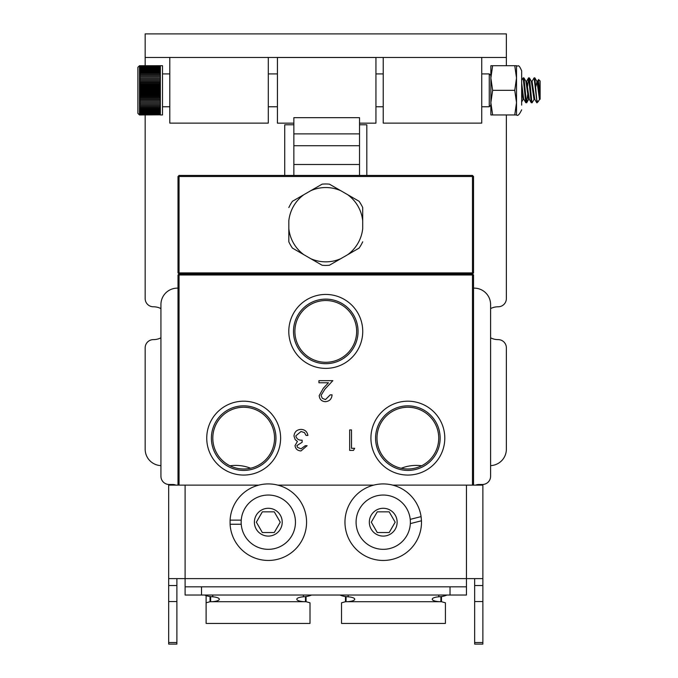 <?xml version="1.0" encoding="UTF-8"?>
<svg xmlns="http://www.w3.org/2000/svg" width="678" height="678" viewBox="0 0 678 678"><rect width="100%" height="100%" fill="white"/><g stroke="black" fill="none" stroke-linecap="round" stroke-linejoin="round"><path stroke-width="1.02" d="M178.009 272.895L178.009 176.492L179.06 175.441L472.481 175.441L472.481 176.492L179.06 176.492L179.06 273.946L472.481 273.946L472.481 274.997L179.06 274.997L179.06 273.946L178.009 272.895L472.481 272.895L472.481 273.946L473.532 274.997L473.532 485.126M473.532 176.492L473.532 272.895L472.481 272.895L472.481 176.492L473.532 176.492L472.481 175.441M473.532 272.895L472.481 273.946L473.532 274.997L472.481 274.997L472.481 485.126M179.06 175.441L179.06 176.492L178.009 176.492M329.406 184.145L340.805 190.721A37.154 37.154 0 0 0 310.727 190.721L322.126 184.145A40.714 40.714 0 0 1 329.406 184.145L359.069 201.264A40.714 40.714 0 0 1 362.705 207.57L362.705 220.731A37.154 37.154 0 0 0 347.67 194.688L359.069 201.264M362.705 241.817A40.714 40.714 0 0 1 359.069 248.123L347.67 254.708A37.154 37.154 0 0 0 362.705 228.656L362.705 207.57M288.828 207.57A40.714 40.714 0 0 1 292.464 201.264L303.863 194.688A37.154 37.154 0 0 0 288.828 220.731L288.828 228.656A37.154 37.154 0 0 0 303.863 254.708L292.464 248.123A40.714 40.714 0 0 1 288.828 241.817L288.828 228.656L288.828 241.817M322.126 184.145L292.464 201.264M322.126 265.251L310.727 258.665A37.154 37.154 0 0 0 340.805 258.665L329.406 265.251A40.714 40.714 0 0 1 322.126 265.251L292.464 248.123M329.406 265.251L359.069 248.123M370.917 438.124A36.943 36.943 0 0 0 407.859 475.066A36.943 36.943 0 0 0 444.793 438.124A36.943 36.943 0 0 0 407.859 401.19A36.943 36.943 0 0 0 370.917 438.124M440.149 438.124A32.29 32.29 0 0 0 407.859 405.842A32.29 32.29 0 0 0 375.57 438.124A32.29 32.29 0 0 0 407.859 470.413A32.29 32.29 0 0 0 440.149 438.124M438.734 438.124A30.874 30.874 0 0 0 407.859 407.249A30.874 30.874 0 0 0 376.985 438.124A30.874 30.874 0 0 0 407.859 468.998A30.874 30.874 0 0 0 438.734 438.124M206.739 438.124A36.943 36.943 0 0 0 243.682 475.066A36.943 36.943 0 0 0 280.616 438.124A36.943 36.943 0 0 0 243.682 401.19A36.943 36.943 0 0 0 206.739 438.124M275.963 438.124A32.29 32.29 0 0 0 243.682 405.842A32.29 32.29 0 0 0 211.392 438.124A32.29 32.29 0 0 0 243.682 470.413A32.29 32.29 0 0 0 275.963 438.124M274.548 438.124A30.874 30.874 0 0 0 243.682 407.249A30.874 30.874 0 0 0 212.807 438.124A30.874 30.874 0 0 0 243.682 468.998A30.874 30.874 0 0 0 274.548 438.124M288.794 331.415A36.976 36.976 0 0 0 325.771 368.383A36.976 36.976 0 0 0 362.738 331.415A36.976 36.976 0 0 0 325.771 294.438A36.976 36.976 0 0 0 288.794 331.415M358.052 331.415A32.29 32.29 0 0 0 325.771 299.125A32.29 32.29 0 0 0 293.481 331.415A32.29 32.29 0 0 0 325.771 363.696A32.29 32.29 0 0 0 358.052 331.415M356.645 331.415A30.874 30.874 0 0 0 325.771 300.532A30.874 30.874 0 0 0 294.896 331.415A30.874 30.874 0 0 0 325.771 362.289A30.874 30.874 0 0 0 356.645 331.415M353.458 450.404L349.67 450.404L349.67 429.92L351.509 429.92L351.509 448.311L354.662 448.311L353.458 450.404M330.237 394.85L332.067 394.85C331.737 399.011 329.508 401.283 325.389 401.681C321.609 401.401 319.55 399.367 319.202 395.588L323.347 388.24L328.474 382.765L318.94 382.765L318.94 380.663L332.856 380.663L324.915 389.147L321.041 395.427L322.33 398.35L325.482 399.579L330.237 394.85M178.009 485.126L178.009 274.997L179.06 273.946L178.009 274.997L179.06 274.997L179.06 485.126M307.117 445.683L301.015 450.929C297.54 450.76 295.54 448.98 295.032 445.607L297.422 441.395L295.201 439.649L293.981 436.005C294.481 431.844 296.845 429.64 301.074 429.394C304.905 429.606 307.185 431.615 307.905 435.437L306.066 435.437L304.464 432.606L301.04 431.496L295.82 435.827C296.574 438.937 298.676 440.386 302.125 440.166L302.125 442.268L296.871 445.615L297.532 447.378L300.99 448.836L305.278 445.683L307.117 445.683M349.67 429.92L351.509 429.92L351.509 448.311M490.601 337.814A16.416 16.416 0 0 0 498.135 339.619A8.212 8.212 0 0 1 506.364 347.831L506.364 449.209A16.416 16.416 0 0 1 490.601 465.616M490.601 308.592A16.416 16.416 0 0 1 498.135 306.787A8.212 8.212 0 0 0 506.364 298.574L506.364 114.955M160.932 308.592A16.416 16.416 0 0 0 153.398 306.787A8.212 8.212 0 0 1 145.168 298.574L145.168 114.955M160.932 337.814A16.416 16.416 0 0 1 153.398 339.619A8.212 8.212 0 0 0 145.168 347.831L145.168 449.209A16.416 16.416 0 0 0 160.932 465.616M359.526 124.786L366.815 124.786L366.815 175.441M284.726 175.441L284.726 124.786L293.854 124.786M145.168 33.9L506.364 33.9L506.364 57.452L145.168 57.452L145.168 33.9M506.364 33.9L506.364 65.707M145.168 65.707L145.168 57.452M169.797 57.452L169.797 123.125L268.302 123.125L268.302 57.452M383.231 57.452L383.231 123.125L481.736 123.125L481.736 57.452M359.526 123.167L375.943 123.167L375.943 57.494L277.429 57.494L277.429 123.167L293.854 123.167M293.854 175.441L293.854 133.88L359.526 133.88L359.526 175.441M359.526 133.88L359.526 117.667L293.854 117.667L293.854 133.88M540.12 98.7L538.544 79.555L540.12 80.97L540.12 99.251L539.434 99.124L537.001 81.538L535.883 86.352M526.442 102.624L523.958 77.945L523.162 77.851L525.755 102.624L526.442 102.624M521.653 80.368L523.162 77.851M531.908 102.624L529.433 77.945L528.637 77.851L531.23 102.624L531.908 102.624M527.679 94.31L526.586 102.81M527.56 86.36L528.637 77.851M531.925 81.521L534.111 77.851L537.001 102.615L534.789 77.851M534.264 99.124L532.06 102.81M531.374 81.411L533.959 99.124L534.722 99.251M540.12 99.124L537.527 81.411L536.849 81.411M534.798 99.251L532.06 81.411L531.45 81.411M525.908 81.411L528.493 99.124L529.255 99.251M529.323 99.251L526.586 81.411L525.975 81.411M521.653 88.81L523.018 99.124L523.78 99.251M523.848 99.251L525.797 102.725M523.704 99.124L521.653 83.038M539.73 99.124L538.256 101.556L537.001 100.547M139.482 114.955L137.88 113.353L137.88 67.3L139.482 65.707L139.482 114.955L160.372 114.819L140.015 114.955M490.864 105.149L489.262 106.751L489.262 73.91L490.864 75.512M160.372 65.732L140.015 65.732L162.508 65.707L162.508 114.955L160.372 114.955M160.372 114.599L140.015 114.285L140.015 114.802L160.372 114.599M160.372 66.097L140.015 66.393L160.372 66.097M160.372 66.419L140.015 66.817L160.372 66.419M160.372 66.842L140.015 66.842L140.015 67.325L160.372 67.325L160.372 66.842M160.372 67.359L140.015 67.359L140.015 67.927L160.372 67.927L160.372 67.359M160.372 67.97L140.015 67.97L140.015 68.622L160.372 68.622L160.372 67.97M160.372 68.664L140.015 68.664L140.015 69.402L160.372 69.402L160.372 68.664M160.372 69.453L140.015 69.453L140.015 70.266L160.372 70.266L160.372 69.453M160.372 70.326L140.015 70.326L140.015 71.215L160.372 71.215L160.372 70.326M160.372 71.275L140.015 71.275L140.015 72.241L160.372 72.241L160.372 71.275M160.372 72.309L140.015 72.309L140.015 73.334L160.372 73.334L160.372 72.309M160.372 73.402L140.015 73.402L140.015 74.504L160.372 74.504L160.372 73.402M160.372 74.572L140.015 74.572L140.015 75.733L160.372 75.733L160.372 74.572M160.372 75.809L140.015 75.809L140.015 77.012L160.372 77.012L160.372 75.809M160.372 77.097L140.015 77.097L140.015 78.36L160.372 78.36L160.372 77.097M160.372 78.445L140.015 78.445L140.015 79.75L160.372 79.75L160.372 78.445M160.372 79.835L140.015 79.835L140.015 81.174L160.372 81.174L160.372 79.835M160.372 81.267L140.015 81.267L140.015 82.648L160.372 82.648L160.372 81.267M160.372 82.741L140.015 82.741L140.015 84.148L160.372 84.148L160.372 82.741M160.372 84.242L140.015 84.242L140.015 85.665L160.372 85.665L160.372 84.242M160.372 85.767L140.015 85.767L140.015 87.216L160.372 87.216L160.372 85.767M160.372 87.309L140.015 87.309L140.015 88.767L160.372 88.767L160.372 87.309M160.372 88.86L140.015 88.86L140.015 90.327L160.372 90.327L160.372 88.86M160.372 90.428L140.015 90.428L140.015 91.894L160.372 91.894L160.372 90.428M160.372 91.988L140.015 91.988L140.015 93.445L160.372 93.445L160.372 91.988M160.372 93.547L140.015 93.547L140.015 94.988L160.372 94.988L160.372 93.547M160.372 95.09L140.015 95.09L140.015 96.513L160.372 96.513L160.372 95.09M160.372 96.607L140.015 96.607L140.015 98.013L160.372 98.013L160.372 96.607M160.372 98.107L140.015 98.107L140.015 99.48L160.372 99.48L160.372 98.107M160.372 99.573L140.015 99.573L140.015 100.912L160.372 100.912L160.372 99.573M160.372 101.005L140.015 101.005L140.015 102.302L160.372 102.302L160.372 101.005M160.372 102.386L140.015 102.386L140.015 103.641L160.372 103.641L160.372 102.386M160.372 103.726L140.015 103.726L140.015 104.929L160.372 104.929L160.372 103.726M160.372 105.005L140.015 105.005L140.015 106.158L160.372 106.158L160.372 105.005M160.372 106.234L140.015 106.234L140.015 107.327L160.372 107.327L160.372 106.234M160.372 107.395L140.015 107.395L140.015 108.421L160.372 108.421L160.372 107.395M160.372 108.488L140.015 108.488L140.015 109.446L160.372 109.446L160.372 108.488M160.372 109.505L140.015 109.505L140.015 110.387L160.372 110.387L160.372 109.505M160.372 110.446L140.015 110.446L140.015 111.26L160.372 111.26L160.372 110.446M160.372 111.311L140.015 111.311L140.015 112.039L160.372 112.039L160.372 111.311M160.372 112.082L140.015 112.082L140.015 112.734L160.372 112.734L160.372 112.082M160.372 112.768L140.015 112.768L140.015 113.336L160.372 113.336L160.372 112.768M160.372 113.37L140.015 113.37L140.015 113.845L160.372 113.845L160.372 113.37M160.372 113.879L140.015 114.26L160.372 113.879M160.372 79.673L140.015 79.673M160.372 81.013L140.015 81.013M160.372 82.385L140.015 82.385M160.372 83.801L140.015 83.801M160.372 85.233L140.015 85.233M160.372 86.691L140.015 86.691M160.372 88.157L140.015 88.157M160.372 89.632L140.015 89.632M160.372 91.115L140.015 91.115M160.372 92.598L140.015 92.598M160.372 94.064L140.015 94.064M160.372 95.522L140.015 95.522M160.372 96.954L140.015 96.954M160.372 98.361L140.015 98.361M160.372 99.734L140.015 99.734M160.372 101.073L140.015 101.073M516.517 65.707L514.746 65.707L516.517 78.021L514.746 90.327L516.517 102.641L514.746 114.955L516.517 114.955L516.517 65.707C518.145 67.164 518.246 62.783 521.653 70.834L521.653 75.529M521.653 105.124L521.653 70.834M490.864 114.955L490.864 65.707L492.643 65.707L490.864 78.021L492.643 90.327L490.864 102.641L492.643 114.955L490.864 114.955M514.746 65.707L492.643 65.707M514.746 114.955L492.643 114.955M514.746 90.327L492.643 90.327M175.89 485.126A8.212 8.212 0 0 0 172.729 484.49L169.144 484.49A8.212 8.212 0 0 1 160.932 476.287L160.932 304.549A16.416 16.416 0 0 1 177.348 288.133L178.009 288.133M475.642 485.126A8.212 8.212 0 0 1 478.804 484.49L482.397 484.49A8.212 8.212 0 0 0 490.601 476.287L490.601 304.549A16.416 16.416 0 0 0 474.185 288.133L473.532 288.133M401.19 468.269A41.044 41.044 0 0 1 421.631 465.761M229.986 465.803A41.044 41.044 0 0 1 250.597 468.218M441.48 601.708L440.886 601.708A8.67 2.483 180 0 1 432.225 599.216A8.67 2.483 180 0 1 438.793 596.81L440.886 596.623L440.886 601.708L345.466 601.708L341.526 602.818L341.526 623.429L445.421 623.429L445.421 602.818L441.48 601.708L441.48 596.555M341.526 610.293L341.526 602.818M445.421 610.293L445.421 602.818M346.06 596.623L348.153 596.81A8.67 2.483 0 0 1 354.73 599.216A8.67 2.483 0 0 1 346.06 601.708L346.06 596.623A19.704 18.874 180 0 1 339.975 595.03M446.98 595.03A19.704 18.874 180 0 1 440.886 596.623M306.066 601.708L305.473 601.708A8.67 2.483 180 0 1 296.803 599.216A8.67 2.483 180 0 1 303.38 596.81L305.473 596.623L305.473 601.708L210.053 601.708L206.112 602.818L206.112 623.429L310.007 623.429L310.007 602.818L306.066 601.708L306.066 596.555M206.112 595.631L206.112 602.818M310.007 610.293L310.007 602.818M210.646 596.623L212.739 596.81A8.67 2.483 0 0 1 219.316 599.216A8.67 2.483 0 0 1 210.646 601.708L210.646 596.623A19.704 18.874 180 0 1 204.561 595.03M311.566 595.03A19.704 18.874 180 0 1 305.473 596.623M482.872 601.555L482.872 644.1L474.659 644.1L474.659 601.555L482.872 601.555L482.872 585.538L474.659 585.538L474.659 601.555M474.659 585.538L474.659 578.614M168.678 501.542L168.678 485.126L258.784 485.126M168.678 642.524L168.678 644.1L176.89 644.1L176.89 642.524L168.678 642.524L168.678 601.555L176.89 601.555L176.89 585.538L168.678 585.538L168.678 601.555M168.678 585.538L168.678 578.427M450.031 586.817L450.031 595.03L466.447 595.03L466.447 586.817L185.102 586.817L185.102 578.614L168.678 578.614L168.678 485.126M176.89 578.614L176.89 585.538M185.102 586.817L185.102 595.03L201.519 595.03L201.519 586.817M450.031 595.03L201.519 595.03M185.102 485.126L185.102 578.614L466.447 578.614L466.447 586.817M392.748 485.126L466.447 485.126L466.447 578.614L482.872 578.614L482.872 585.538M466.447 485.126L482.872 485.126L482.872 578.614M277.827 485.126L373.705 485.126M176.89 601.555L176.89 642.524M392.638 559.282A38.265 38.265 0 0 1 345.839 530.323A38.265 38.265 0 0 1 376.366 484.541A38.265 38.265 0 0 1 421.089 516.611L421.47 520.78A38.265 38.265 0 0 1 392.638 559.282M421.47 520.78L410.343 523.602M410.232 519.365L421.089 516.611M241.232 524.255L230.096 524.255L230.096 520.119L241.232 520.119M230.096 524.255A38.265 38.265 0 0 0 268.302 560.452A38.265 38.265 0 0 0 306.566 522.874A38.265 38.265 0 0 0 269.683 483.948A38.265 38.265 0 0 0 230.096 520.119M383.231 495.042A27.145 27.145 0 0 0 356.086 522.187A27.145 27.145 0 0 0 383.231 549.333A27.145 27.145 0 0 0 410.376 522.187A27.145 27.145 0 0 0 383.231 495.042M377.256 511.848L389.197 511.848L395.172 522.187L389.197 532.527L377.256 532.527L371.29 522.187L377.256 511.848M268.302 495.042A27.145 27.145 0 0 0 241.156 522.187A27.145 27.145 0 0 0 268.302 549.333A27.145 27.145 0 0 0 295.455 522.187A27.145 27.145 0 0 0 268.302 495.042M262.335 511.848L274.276 511.848L280.243 522.187L274.276 532.527L262.335 532.527L256.36 522.187L262.335 511.848M359.526 145.719L293.854 145.719M359.526 164.491L293.854 164.491M345.466 601.708L345.466 596.555M438.793 595.03L438.793 596.81M348.153 596.81L348.153 595.03M210.053 601.708L210.053 596.555M303.38 595.03L303.38 596.81M212.739 596.81L212.739 595.03M482.872 642.524L474.659 642.524M397.139 522.187A13.907 13.907 0 0 1 383.231 536.095A13.907 13.907 0 0 1 369.324 522.187A13.907 13.907 0 0 1 383.231 508.28A13.907 13.907 0 0 1 397.139 522.187M282.218 522.187A13.907 13.907 0 0 1 268.302 536.095A13.907 13.907 0 0 1 254.394 522.187A13.907 13.907 0 0 1 268.302 508.28A13.907 13.907 0 0 1 282.218 522.187M534.111 77.851L534.798 77.851M538.256 101.556L537.001 102.81M162.508 106.751L169.797 106.751M268.302 106.751L277.429 106.751M375.943 106.751L383.231 106.751M481.736 106.751L489.262 106.751M162.508 73.91L169.797 73.91M268.302 73.91L277.429 73.91M375.943 73.91L383.231 73.91M481.736 73.91L489.262 73.91M139.482 65.707L140.015 65.707M526.45 81.521L528.535 77.936M529.187 99.141L531.272 102.725M537.391 81.521L538.569 79.512M534.654 99.141L536.747 102.725M523.958 77.945L526.052 81.538M521.653 101.98L523.238 99.251M529.433 77.945L531.527 81.538M526.696 102.717L528.789 99.124M534.9 77.945L537.001 81.538M516.517 114.955C517.721 116.285 519.433 114.574 521.653 109.828"/></g></svg>
